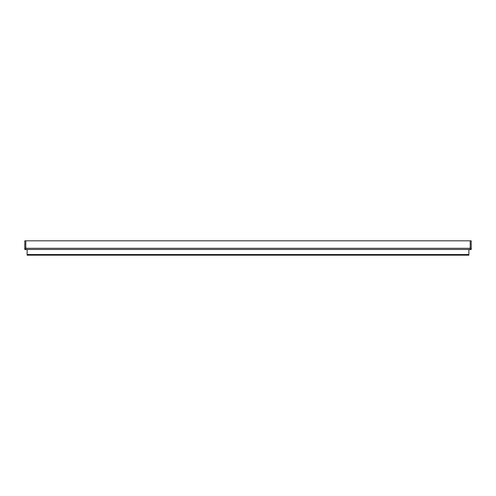 <?xml version="1.0" encoding="UTF-8"?>
<svg xmlns="http://www.w3.org/2000/svg" width="496" height="496" viewBox="0 0 496 496"><rect width="100%" height="100%" fill="white"/><g stroke="black" fill="none" stroke-linecap="round" stroke-linejoin="round"><path stroke-width="0.74" d="M468.887 249.581L470.208 249.5L470.208 240.814L470.208 248.291L25.792 248.291L25.792 249.5L27.113 249.5L27.113 255.186L468.887 255.186L468.887 249.5M25.792 248.26L25.792 240.814L25.792 248.291L24.8 248.26L24.8 249.5L25.792 249.5L24.8 249.5M471.2 249.5L470.208 249.5L471.2 249.5L471.2 240.814L24.8 240.814L24.8 248.26M24.8 249.451L471.2 249.451M27.113 254.553L468.887 254.553M25.792 249.073L24.8 249.073M471.2 249.073L470.208 249.073M471.2 248.26L470.208 248.26M27.113 255.186L468.887 255.186L27.113 255.186"/></g></svg>
